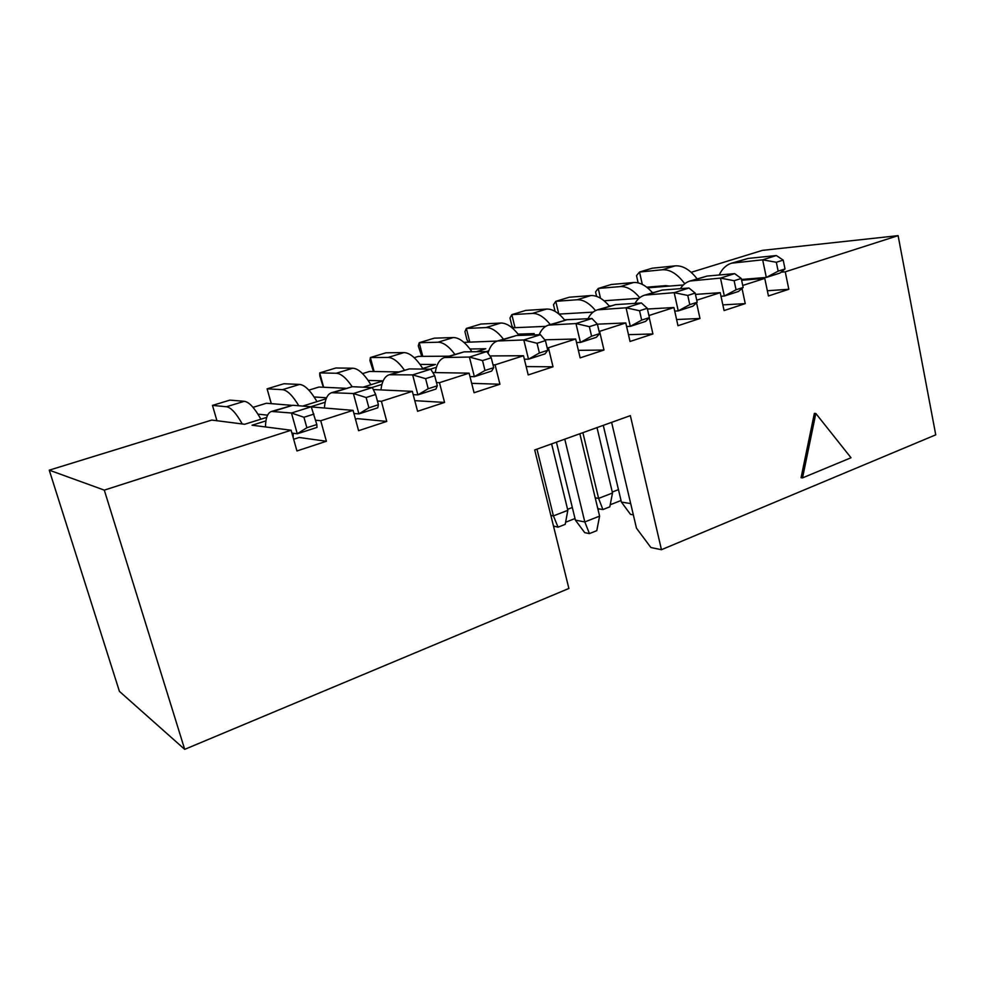 <?xml version="1.0" encoding="UTF-8"?>
<svg xmlns="http://www.w3.org/2000/svg" width="985" height="985" viewBox="0 0 985 985"><rect width="100%" height="100%" fill="white"/><g stroke="black" fill="none" stroke-linecap="round" stroke-linejoin="round"><path stroke-width="1.48" d="M315.619 420.201L320.741 420.73L326.404 441.268L296.941 450.958L291.117 430.236L104.299 490.124L49.25 470.165L211.775 420.066L244.649 424.276L266.726 417.369M781.056 272.192L785.242 271.823L898.111 235.649L935.75 434.841L661.452 549.704L630.351 415.633L534.707 449.96L568.887 588.464L184.7 749.351L104.299 490.124M785.242 271.823L788.825 289.282L768.448 295.98L764.766 278.386L742.739 285.453M742.025 288.445L745.251 303.614L724.074 310.57L720.22 292.668L696.74 300.203M696.555 302.838L699.978 318.487L677.976 325.715L673.925 307.517L648.906 315.532M649.263 317.749L652.92 333.952L630.043 341.475L625.783 322.945L599.606 331.342L603.977 350.044L580.153 357.863L575.683 339.012L548.423 347.742L553.016 366.789L528.206 374.94L523.503 355.733L495.086 364.844L499.924 384.236L474.068 392.732L469.106 373.167L439.47 382.673L444.567 402.434L417.578 411.299L412.346 391.365L381.404 401.289L386.773 421.42L358.589 430.691L353.073 410.363L320.741 420.73M814.361 413.404L801.064 477.713L802.529 477.885L851.015 457.754L815.826 413.478L814.361 413.404M267.588 415.165L257.935 414.143M326.158 398.753L302.752 406.079M291.425 405.303L266.381 403.247L253.022 407.359M326.564 397.768L314.129 396.967M368.107 380.395L383.153 380.875L363.108 387.179M345.797 388.287L318.955 387.043L308.859 390.146M420.016 364.413L435.493 364.499L420.915 369.067M398.26 371.936L369.597 371.431L362.542 373.611M469.98 348.998L485.79 348.752L476.321 351.719M448.754 356.201L418.428 356.385L414.192 357.69M518.085 334.124L534.215 333.583L529.462 335.072M497.376 341.044L463.923 342.361M564.454 319.78L580.485 319.091M545.69 326.367L512.077 327.808M593.093 312.134L558.926 314.092M610.257 305.867L609.186 305.929M639.006 298.332L604.051 300.77M653.166 292.483L652.341 292.545M265.938 420.866L252.061 425.224L291.117 430.236M311.322 406.94L353.073 410.363M310.854 406.743L325.161 402.249M377.415 401.03L381.404 401.289M373.303 389.555L412.346 391.365M371.899 387.548L381.946 384.396M436.49 382.574L439.47 382.673M432.797 372.539L469.106 373.167M430.322 369.19L436.441 367.27M493.005 364.832L495.086 364.844M489.914 355.942L523.503 355.733M486.282 351.596L488.782 350.808M547.155 347.767L548.423 347.742M544.754 339.813L575.683 339.012M597.39 324.163L625.783 322.945M647.428 309.031L673.925 307.517M695.472 294.404L720.22 292.668M741.631 280.257L764.766 278.386M898.111 235.649L762.427 250.362L691.187 272.316M683.368 284.96L647.551 287.854M658.275 286.992L658.103 286.266M184.7 749.351L119.419 691.371L49.25 470.165M661.452 549.704L650.863 547.512L636.47 528.182L611.623 422.368M621.03 500.515L610.22 504.751M599.471 508.962L598.018 509.528M575.018 518.541L565.612 522.235M554.752 526.495L553.693 526.901M567.594 509.331L572.322 507.497M612.276 492.032L618.457 489.644M767.352 290.747L788.825 289.282M722.855 304.882L745.251 303.614M676.596 319.522L699.978 318.487M628.479 334.666L652.92 333.952M578.38 350.352L603.977 350.044M526.162 366.58L553.016 366.789M471.68 383.35L499.924 384.236M414.784 400.649L444.567 402.434M355.474 419.216L357.321 418.625L386.773 421.42M293.653 439.261L299.169 437.475L326.404 441.268M815.826 413.478L802.529 477.885M719.21 275C722.091 268.819 726.216 264.879 731.584 263.192L762.661 259.818L776.34 255.546L748.157 258.415L734.675 262.589M731.584 263.192L748.157 258.415M783.198 260.102L776.328 262.269L778.162 271.146L785.02 268.954L783.198 260.102L776.34 255.546M785.02 268.954L779.96 273.079L766.33 277.438L741.471 279.469M744.562 279.211L743.86 280.072M778.162 271.146L766.33 277.438L762.661 259.818L776.328 262.269M680.339 288.679C682.9 284.763 686.126 282.202 690.017 281.008L720.478 278.102L734.687 273.633L707.107 276.059L693.132 280.417M690.017 281.008L707.107 276.059M741.249 278.459L734.12 280.725L736.041 289.762L743.158 287.472L741.249 278.459L734.687 273.633M743.158 287.472L738.479 291.462L724.332 296.029L720.995 296.251M736.041 289.762L724.332 296.029L720.478 278.102L734.12 280.725M635.005 303.368C637.467 299.108 640.681 296.362 644.633 295.143L674.196 292.656L688.958 288.014L662.166 290.07L647.662 294.601M644.633 295.143L662.166 290.07M695.176 293.087L687.764 295.438L689.783 304.636L697.183 302.26L695.176 293.087L688.958 288.014M697.183 302.26L692.947 306.15L678.234 310.903L674.725 311.088M689.783 304.636L678.234 310.903L674.196 292.656L687.764 295.438M633.343 514.86L630.499 514.367L621.4 502.079L603.276 425.36M587.996 318.709C590.323 314.043 593.487 311.088 597.501 309.832L626.054 307.788L641.42 302.961L615.49 304.636L600.419 309.327M597.501 309.832L615.49 304.636M647.268 308.293L639.548 310.743L641.666 320.1L649.374 317.626L647.268 308.293L641.42 302.961M649.374 317.626L645.606 321.418L630.314 326.355L626.608 326.503M641.666 320.1L630.314 326.355L626.054 307.788L639.548 310.743M621.4 502.079L630.696 503.581M564.774 439.175L584.819 521.952L599.594 516.115L596.787 530.669L589.436 533.611L584.696 532.639L575.4 520.142L556.427 442.179M539.189 334.752C541.344 329.593 544.446 326.38 548.522 325.099L575.966 323.548L591.96 318.512L566.978 319.756L551.304 324.644M548.522 325.099L566.978 319.756M597.39 324.127L589.35 326.675L591.579 336.205L599.606 333.632L597.39 324.127L591.96 318.512M599.606 333.632L596.368 337.313L580.436 342.448L576.52 342.534M579.857 433.769L599.594 516.115M591.579 336.205L580.436 342.448L575.966 323.548L589.35 326.675M575.4 520.142L584.819 521.952L589.436 533.611M697.072 278.804C689.956 269.668 682.667 265.347 675.181 265.864L652.193 268.203L639.524 272.032L642.318 284.419M684.735 283.766C677.483 273.965 670.009 269.299 662.314 269.767L639.524 272.032L636.507 275.615L638.145 282.88M646.726 287.189L665.848 285.638L669.468 286.081M324.422 408.012C325.001 399.245 327.402 394.135 331.637 392.695L353.393 393.532L372.342 387.573L352.285 386.711L333.804 392.461M331.637 392.695L352.285 386.711M375.667 394.492L366.125 397.521L368.895 407.802L378.412 404.737L375.667 394.492L372.342 387.573M378.412 404.737L377.76 407.815L358.909 413.897L353.91 413.466M368.895 407.802L358.909 413.897L353.393 393.532L366.125 397.521M265.482 426.948C265.63 417.948 267.637 412.777 271.503 411.447L291.449 413.01L311.26 406.78L292.767 405.266L273.473 411.274M271.503 411.447L292.767 405.266M313.932 414.094L303.946 417.258L306.864 427.736L316.825 424.535L311.26 406.78M316.825 424.535L316.985 427.428L297.273 433.782L291.917 433.068M293.21 433.24L293.173 437.574M306.864 427.736L297.273 433.782L291.449 413.01L303.946 417.258M380.961 389.912C381.921 381.33 384.692 376.27 389.26 374.743L412.653 374.891L430.79 369.19L409.317 368.919L391.611 374.448M389.26 374.743L409.317 368.919M434.717 375.753L425.594 378.646L428.216 388.73L437.315 385.8L434.717 375.753L430.79 369.19M437.315 385.8L435.936 389.05L417.886 394.874L413.208 394.64M428.216 388.73L417.886 394.874L412.653 374.891L425.594 378.646M260.89 419.191C254.573 407.913 249.057 401.942 244.342 401.301L229.911 400.119L212.477 405.401L216.934 420.73M242.261 423.969C236.166 413.146 230.909 407.408 226.476 406.743L212.477 405.401M316.985 401.621C310.546 390.651 304.747 384.913 299.625 384.433L283.889 383.744L267.107 388.841L271.294 403.641M298.8 405.758C292.656 395.514 287.201 390.146 282.436 389.666L267.107 388.841L271.244 403.641M370.902 384.741C364.339 374.041 358.294 368.538 352.79 368.205L335.873 367.996L319.706 372.896L323.646 387.253M352.113 386.699C346.264 377.994 340.982 373.512 336.267 373.253L319.706 372.896L319.805 375.827L323.302 387.24M422.75 368.488C416.089 358.084 409.822 352.778 403.973 352.593L385.96 352.802L370.372 357.53L374.103 371.505M404.342 370.04C398.457 361.766 393.027 357.58 388.053 357.444L370.372 357.53L369.929 360.572L373.426 371.505M471.938 351.768C465.4 342.312 459.182 337.572 453.272 337.547L434.25 338.163L419.228 342.718L422.762 356.361M454.824 354.304C448.815 346.264 443.188 342.238 437.943 342.226L419.228 342.718L418.268 345.87L421.752 356.361M435.247 372.576C436.552 364.154 439.642 359.143 444.518 357.518L469.402 357.05L486.787 351.583L464.021 351.867L447.03 357.161M444.518 357.518L464.021 351.867M491.256 357.814L482.515 360.584L484.989 370.471L493.719 367.676L491.256 357.814L486.787 351.583M493.719 367.676L491.663 371.086L474.364 376.664L469.968 376.565M484.989 370.471L474.364 376.664L469.402 357.05L482.515 360.584M488.006 353.295C489.84 346.548 493.017 342.448 497.56 340.982L523.798 339.948L540.457 334.715L516.534 335.491L500.22 340.576M497.56 340.982L516.534 335.491M545.431 340.613L537.047 343.272L539.398 352.987L547.771 350.291L545.431 340.613L540.457 334.715M547.771 350.291L545.087 353.849L528.502 359.193L524.352 359.205M539.398 352.987L528.502 359.193L523.798 339.948L537.047 343.272M652.476 292.705C646.111 285.515 639.819 282.129 633.589 282.523L611.303 284.493L598.227 288.457L600.505 298.246M639.745 297.716C633.207 289.922 626.719 286.216 620.291 286.586L598.227 288.457L595.568 291.929L596.615 296.387M609.358 306.138C603.066 298.775 596.898 295.254 590.865 295.562L569.293 297.224L555.774 301.324L558.79 313.981M595.556 310.595C589.252 303.084 583.108 299.477 577.099 299.76L555.774 301.324L553.496 304.734L555.084 311.371M595.223 497.844L598.609 498.398L612.51 493.005L609.801 506.844L602.894 509.553L598.338 508.765L597.6 507.755M602.894 509.553L598.609 498.398L582.886 432.674M612.51 493.005L597.009 427.613M564.7 320.088C558.47 312.516 552.45 308.834 546.626 309.068L525.83 310.398L511.831 314.646L515.032 327.685M550.283 324.558C544.089 316.936 538.118 313.218 532.368 313.415L511.831 314.646L509.971 317.97L511.929 325.973L513.357 327.759M550.861 515.414L553.422 515.906L567.828 510.316L565.218 524.352L558.052 527.172L553.484 526.015M558.052 527.172L553.422 515.906L536.973 449.16M567.828 510.316L551.612 443.903M519.058 335.405C512.717 327.057 506.622 322.932 500.786 323.043L480.852 324.04L466.348 328.436L469.71 341.758M503.433 339.16C497.327 331.329 491.515 327.463 486.011 327.562L466.348 328.436L464.92 331.674L466.964 339.8L468.367 341.795M662.314 269.767L675.181 265.864M226.476 406.743L244.342 401.301M282.436 389.666L299.625 384.433M336.267 373.253L352.79 368.205M388.053 357.444L403.973 352.593M437.943 342.226L453.272 337.547M620.291 286.586L633.589 282.523M577.099 299.76L590.865 295.562M532.368 313.415L546.626 309.068M486.011 327.562L500.786 323.043"/></g></svg>
